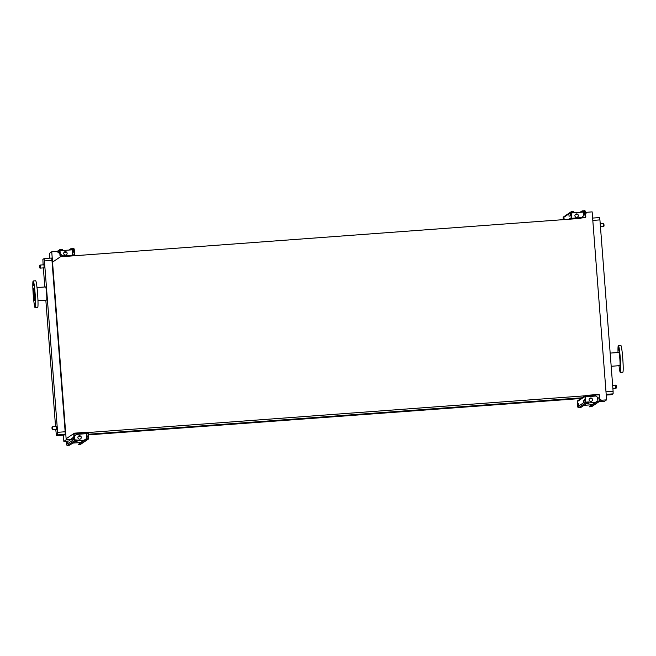 <?xml version="1.0" encoding="UTF-8"?>
<svg xmlns="http://www.w3.org/2000/svg" width="656" height="656" viewBox="0 0 656 656"><rect width="100%" height="100%" fill="white"/><g stroke="black" fill="none" stroke-linecap="round" stroke-linejoin="round"><path stroke-width="0.98" d="M52.578 426.72L52.808 429.762L56.58 429.483L56.35 426.441M44.141 267.837L43.919 264.786L40.147 265.065L40.369 268.115L44.141 267.837M55.785 429.549L56.432 435.682L57.63 434.879L57.613 432.32L44.419 260.924L44.075 258.595L42.878 259.399L43.116 264.852M43.345 267.902L44.813 286.967M45.83 300.145L55.555 426.498M51.619 258.038L44.067 258.595L51.619 258.038L51.972 260.366L44.419 260.924M37.974 300.727L46.609 300.087A6.609 0.484 -94.2 0 0 46.609 293.462A6.609 0.484 -94.2 0 0 45.633 286.91A6.609 0.484 -94.2 0 0 45.617 286.918L36.998 287.549M73.546 437.15L68.962 440.988L63.853 441.365L66.207 439.774L51.742 251.797L56.859 251.42L59.86 253.659M49.758 258.177L49.389 253.388L51.742 251.797M63.853 441.365L63.378 435.166M57.613 432.32L65.157 431.763L51.972 260.366M65.157 431.763L65.174 434.321L57.63 434.879M56.441 435.674L63.985 435.117L65.174 434.321M63.985 435.117L56.432 435.682M582.815 397.733L88.445 434.247M585.119 395.806L88.093 432.517M581.446 398.208L88.478 434.616M581.019 398.495L88.494 434.879M581.019 218.341L63.739 256.545M60.254 253.946L62.853 255.889M71.324 439.397L66.207 439.774M77.334 433.321L74.292 436.396M585.578 213.733L587.038 212.257L592.147 211.88L606.611 399.857L601.503 400.234L599.83 398.996M598.977 398.356L594.631 395.117M581.798 217.554L584.857 214.471M606.611 399.857L604.258 401.447L599.002 401.718M599.149 401.825L601.503 400.234M585.546 213.266L587.038 212.257M605.996 391.821L613.106 391.296L599.92 219.891L592.811 220.416M611.925 394.65L606.242 395.068L611.933 394.65L613.122 393.846L606.193 394.363M599.568 217.571L592.63 218.079L599.568 217.571L599.92 219.891M613.106 391.296L613.122 393.846M33.759 294.675A6.306 0.459 85.8 0 1 33.735 288.099A6.306 0.459 85.8 0 1 34.653 294.347A6.306 0.459 85.8 0 1 34.661 300.669A6.306 0.459 85.8 0 1 33.759 294.675M34.596 303.621L34.76 305.811L34.596 303.621M35.186 303.22L35.35 305.417L35.186 303.22M35.145 297.004L35.309 299.202L35.145 297.004M34.497 288.607L34.661 290.797L34.497 288.607M33.628 282.949L33.792 285.147L33.628 282.949M33.038 283.343L33.202 285.54L33.038 283.343M33.079 289.567L33.243 291.756L33.079 289.567M33.727 297.963L33.891 300.161L33.727 297.963M33.251 295.011A13.464 0.984 85.8 0 1 33.202 280.957A13.464 0.984 85.8 0 1 35.178 294.306A13.464 0.984 85.8 0 1 35.186 307.803A13.464 0.984 85.8 0 1 33.251 295.011M33.202 280.957L35.637 280.776A13.464 0.984 85.8 0 1 37.613 294.126A13.464 0.984 85.8 0 1 37.622 307.623L35.186 307.803M619.002 365.704A13.464 0.984 -94.2 0 0 620.363 372.469L622.798 372.288A13.464 0.984 -94.2 0 0 622.79 358.791A13.464 0.984 -94.2 0 0 620.814 345.441L618.378 345.622A13.464 0.984 -94.2 0 0 618.337 345.638A13.464 0.984 -94.2 0 0 618.026 352.518M620.363 372.469A13.464 0.984 -94.2 0 0 620.355 358.971A13.464 0.984 -94.2 0 0 618.378 345.622M618.214 348.016L618.378 350.206L618.214 348.016M618.797 347.614L618.969 349.812L618.797 347.614M619.674 353.272L619.838 355.47L619.674 353.272M620.322 361.669L620.486 363.867L620.322 361.669M620.363 367.885L620.527 370.082L620.363 367.885M619.772 368.287L619.936 370.484L619.772 368.287M611.187 366.278L619.854 365.638A6.609 0.484 -94.2 0 0 619.854 359.012A6.609 0.484 -94.2 0 0 618.879 352.461A6.609 0.484 -94.2 0 0 618.862 352.461M85.788 439.438L87.83 438.921A0.615 0.607 56 0 0 88.388 438.265L87.994 433.149A0.615 0.607 56 0 0 87.338 432.583L74.677 433.518A0.615 0.607 56 0 0 74.12 434.174L74.513 439.29A0.615 0.607 56 0 0 75.169 439.856L77.269 440.069L75.194 440.225A0.976 0.976 -124 0 1 74.153 439.315L73.751 434.198A0.976 0.976 -124 0 1 74.653 433.149L87.314 432.214A0.976 0.976 -124 0 1 88.363 433.116L88.757 438.241A0.976 0.976 -124 0 1 87.855 439.29L85.788 439.438L78.146 444.596L80.647 442.521L72.767 443.103M76.26 434.411L85.665 433.714A0.615 0.607 -124 0 1 86.321 434.28L86.682 439.003M79.433 433.378L81.869 433.198L79.433 433.378M78.343 436.289L80.565 436.133M83.214 440.291L83.246 440.766M85.756 439.077L80.647 442.521M87.806 435.838L87.937 437.544L87.806 435.838M88.33 439.126L80.688 444.276A0.976 0.976 -124 0 1 80.221 444.44L78.146 444.596M67.215 442.972L67.084 441.267L67.215 442.972M72.029 438.675L72.16 439.627L72.144 438.561M73.693 438.593L73.57 436.888L73.693 438.593M77.269 440.069L69.626 445.219L67.56 445.375A0.976 0.976 -124 0 1 66.51 444.473L66.256 441.185M84.083 440.201L76.203 440.783M84.042 440.233L76.162 440.816M77.884 437.601A1.714 1.706 -124 0 1 81 436.519A1.714 1.706 -124 0 1 80.549 438.889A1.714 1.706 -124 0 1 77.884 437.601M78.605 436.068A1.714 1.706 -124 0 1 80.959 436.543A1.714 1.706 -124 0 1 80.524 438.905M75.44 441.299A1.714 1.706 -124 0 0 77.621 440.709A1.714 1.706 -124 0 1 77.129 441.193M80.688 442.497L72.808 443.079M71.127 248.903L73.169 248.378A0.976 0.976 -124 0 1 74.218 249.288L74.612 254.405A0.976 0.976 -124 0 1 73.71 255.455L61.049 256.389A0.976 0.976 -124 0 1 59.999 255.487L59.606 250.362A0.976 0.976 -124 0 1 60.508 249.313L62.607 249.526L60.532 249.682A0.615 0.607 56 0 0 59.975 250.338L60.368 255.455A0.615 0.607 56 0 0 61.024 256.02L73.685 255.086A0.615 0.607 56 0 0 74.243 254.43L73.849 249.313A0.615 0.607 56 0 0 73.193 248.747L71.127 248.903L69.446 250.034L71.52 249.879A0.615 0.607 -124 0 1 72.176 250.444L72.537 255.168M65.805 256.25L68.24 256.07L65.805 256.25M66.428 252.068L66.051 252.322L66.65 252.281M73.546 250.543L73.677 252.248L73.546 250.543M60.008 250.731L69.446 250.034M62.607 249.526L60.926 250.658M59.311 251.592L59.434 253.298L59.311 251.592M71.094 248.534L68.806 250.075M66.133 251.888L65.411 252.371M63.722 253.519A1.714 1.706 -124 0 1 66.838 252.437A1.714 1.706 -124 0 1 66.379 254.815A1.714 1.706 -124 0 1 63.722 253.519M64.444 251.986A1.714 1.706 -124 0 1 66.797 252.47A1.714 1.706 -124 0 1 66.363 254.831M63.976 252.478L66.051 252.322M582.323 211.142L584.357 210.625A0.976 0.976 -124 0 1 585.406 211.527L585.8 216.652A0.976 0.976 -124 0 1 584.906 217.694L572.245 218.628A0.976 0.976 -124 0 1 571.196 217.726L570.802 212.61A0.976 0.976 -124 0 1 571.704 211.56L573.803 211.773L571.729 211.929A0.615 0.607 56 0 0 571.171 212.577L571.565 217.702A0.615 0.607 56 0 0 572.221 218.268L584.873 217.333A0.615 0.607 56 0 0 585.439 216.677L585.045 211.56A0.615 0.607 56 0 0 584.389 210.994L582.323 211.142L580.642 212.273L582.708 212.126A0.615 0.607 -124 0 1 583.364 212.683L583.602 215.734M577.001 218.497L579.437 218.309L577.001 218.497M577.616 214.315L577.247 214.569L577.838 214.52M584.742 212.782L584.873 214.496L584.742 212.782M571.196 212.97L580.642 212.273M573.803 211.773L572.122 212.905M563.307 219.653L563.168 217.759A0.976 0.976 -124 0 1 563.594 216.874L571.228 211.724M570.499 213.84L570.63 215.545L570.499 213.84M568.973 214.873L569.096 216.578L568.973 214.873M564.176 219.588L564.021 218.21L564.078 219.596M582.29 210.781L580.002 212.323M577.321 214.127L576.608 214.61M574.91 215.767A1.714 1.706 -124 0 1 578.034 214.684A1.714 1.706 -124 0 1 577.575 217.054A1.714 1.706 -124 0 1 574.91 215.767M575.64 214.233A1.714 1.706 -124 0 1 577.993 214.709A1.714 1.706 -124 0 1 577.551 217.07M575.173 214.717L577.247 214.569M596.976 401.685L599.018 401.169A0.615 0.607 56 0 0 599.584 400.513L599.19 395.388A0.615 0.607 56 0 0 598.534 394.822L585.874 395.757A0.615 0.607 56 0 0 585.316 396.413L585.71 401.538A0.615 0.607 56 0 0 586.366 402.103L588.432 401.948L586.39 402.464A0.976 0.976 -124 0 1 585.341 401.562L584.947 396.445A0.976 0.976 -124 0 1 585.849 395.396L598.502 394.461A0.976 0.976 -124 0 1 599.551 395.363L599.945 400.48A0.976 0.976 -124 0 1 599.051 401.529L596.976 401.685L589.342 406.835L591.835 404.768L583.955 405.351M585.341 396.806L595.861 396.027M590.63 395.625L593.065 395.445L590.63 395.625M589.539 398.536L591.753 398.372M594.402 402.538L594.443 403.014M596.952 401.316L591.835 404.768M599.002 398.085L599.133 399.791L599.002 398.085M597.575 397.306L597.878 401.251M599.518 401.365L591.884 406.523A0.976 0.976 -124 0 1 591.409 406.687L589.342 406.835M588.457 402.317L580.822 407.466L578.756 407.622A0.976 0.976 -124 0 1 577.706 406.712L577.313 401.595A0.976 0.976 -124 0 1 577.739 400.709L585.373 395.56M578.412 405.211L578.28 403.506L578.412 405.211M583.364 401.874L583.233 400.168L583.364 401.874M584.89 400.841L584.767 399.135L584.89 400.841M595.279 402.448L587.399 403.03M595.23 402.481L587.35 403.063M589.08 399.84A1.714 1.706 -124 0 1 592.196 398.758A1.714 1.706 -124 0 1 591.737 401.136A1.714 1.706 -124 0 1 589.08 399.84M589.801 398.307A1.714 1.706 -124 0 1 592.155 398.791A1.714 1.706 -124 0 1 591.72 401.152M586.636 403.538A1.714 1.706 -124 0 0 588.817 402.948A1.714 1.706 -124 0 1 588.325 403.44M591.884 404.736L584.004 405.318M580.207 399.045L580.125 398.561M580.06 398.569L580.142 399.094M39.581 265.721L39.721 267.55L39.581 265.721M52.021 427.368L52.16 429.196L52.021 427.368M600.445 226.755L603.413 226.533L603.192 223.483L600.215 223.704M612.884 388.401L615.853 388.18L615.631 385.129L612.655 385.351M74.677 433.518L74.177 433.854M87.338 432.583L85.665 433.714M87.994 433.149L86.321 434.28M88.388 438.265L87.371 438.954M87.855 439.29L80.221 444.44M74.153 439.315L66.51 444.473M75.194 440.225L67.56 445.375M61.049 256.389L53.415 261.539M73.71 255.455L73.111 255.856M73.193 248.747L71.52 249.879M73.849 249.313L72.176 250.444M74.243 254.43L73.226 255.118M60.532 249.682L60.032 250.018M59.606 250.362L57.425 251.838M572.245 218.628L571.647 219.038M584.389 210.994L582.708 212.126M585.045 211.56L583.364 212.683M571.729 211.929L571.228 212.265M570.802 212.61L563.168 217.759M571.196 217.726L568.965 219.235M585.874 395.757L585.373 396.101M599.584 400.513L598.559 401.201M599.051 401.529L591.409 406.687M584.947 396.445L577.313 401.595M585.341 401.562L577.706 406.712M586.39 402.464L578.756 407.622M618.879 352.461L610.17 353.1M52.808 429.762C52.029 430.533 51.709 426.917 52.283 426.818L56.359 426.433M615.853 388.18C616.46 388.303 616.607 387.466 616.304 385.679L615.631 385.129M603.413 226.533C604.02 226.656 604.176 225.82 603.864 224.032L603.192 223.483M40.147 265.065L39.844 265.172C39.27 265.27 39.59 268.878 40.369 268.115M74.177 433.313L66.543 438.47M60.032 249.477L57.006 251.527M74.185 255.291L73.374 255.84"/></g></svg>
